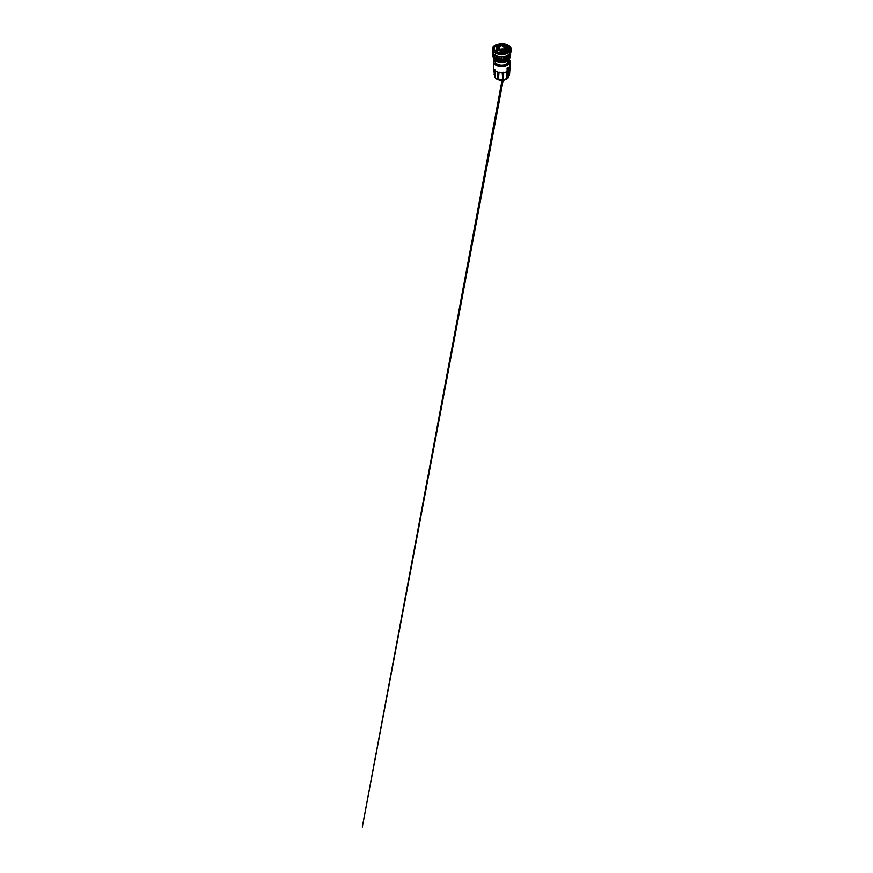 <?xml version="1.0" encoding="UTF-8"?>
<svg xmlns="http://www.w3.org/2000/svg" width="873" height="873" viewBox="0 0 873 873"><rect width="100%" height="100%" fill="white"/><g stroke="black" fill="none" stroke-linecap="round" stroke-linejoin="round"><path stroke-width="1.31" d="M493.965 56.319L493.998 59.408L495.1 59.855M509.537 46.64A8.937 5.162 0 0 0 507.748 45.331M495.7 45.331A8.937 5.162 0 0 0 492.798 49.139A8.937 5.162 0 0 0 493.507 51.158A8.937 5.162 0 0 0 503.503 54.191A8.937 5.162 0 0 0 510.661 49.139A8.937 5.162 0 0 0 509.952 47.12M505.096 52.151L504.714 49.095L506.144 49.87L506.144 51.889M510.039 66.501L509.941 67.636A8.337 4.812 180 0 1 507.235 70.407L507.017 68.138A8.337 4.812 0 0 0 508.381 67.319L508.381 68.269A8.337 4.812 0 0 0 509.101 67.614L509.614 65.977A8.337 4.812 0 0 0 510.039 64.766L509.516 66.348M510.061 67.876L510.061 61.721L509.308 59.626A8.337 4.812 180 0 1 510.061 61.721A8.337 4.812 180 0 1 509.155 63.904A8.337 4.812 180 0 1 495.831 65.115A8.337 4.812 180 0 1 493.387 61.721L493.387 67.876A8.337 4.812 0 0 0 495.831 71.28A8.337 4.812 0 0 0 504.921 72.317A8.337 4.812 0 0 0 510.061 67.876A8.337 4.812 0 0 0 509.996 67.286M509.177 70.036L508.959 75.067C509.734 75.122 509.516 75.875 508.773 75.744L508.883 75.798M508.97 70.266L508.861 75.864M507.595 70.615L507.257 77.468C507.846 77.773 506.897 78.308 506.416 77.948L506.886 78.101M506.471 71.259L506.787 78.155M503.688 72.077L503.448 78.821L502.27 78.93L502.924 79.29M502.117 72.219L502.793 79.312M499.029 71.946L498.505 78.919L497.61 71.521M508.501 60.444L508.184 61.35A6.46 3.732 180 0 1 504.234 64.831A6.46 3.732 180 0 1 497.163 64.024A6.46 3.732 180 0 1 495.275 61.35L495.286 60.695M500.087 62.125L499.945 56.57L500.174 59.942L507.224 59.026L506.907 60.935M505.467 59.615L505.62 59.048L505.467 59.615M505.216 59.713L505.172 62.027L505.565 59.55M505.172 62.027L506.176 61.623M495.373 60.117L499.28 62.179L505.38 61.896M502.968 60.073L502.892 62.31L502.259 62.398L503.415 62.299L503.623 59.713M507.224 59.026L507.333 55.523M507.486 58.24L508.861 58.065L507.748 60.826L508.392 60.488M507.049 60.859L507.715 55.337M501.528 56.669L501.517 62.125M508.937 57.094L510.007 56.898L509.505 59.331M509.668 55.937L510.596 55.599L509.581 58.677M510.367 55.85L509.865 55.032M510.596 55.599L510.432 56.341M493.594 55.119L492.885 55.686L493.594 55.119L492.885 55.686L493.812 56.025M493.507 56.985L494.576 57.171M494.86 57.432L494.685 58.142L494.86 57.432L494.685 58.142L496.224 58.371L496.224 55.577M494.751 54.737L494.685 54.693A8.937 5.162 0 0 0 495.406 55.163A8.937 5.162 0 0 0 496.355 55.632A8.937 5.162 0 0 0 498.385 56.298A8.937 5.162 0 0 0 500.633 56.636A8.937 5.162 0 0 0 502.968 56.625A8.937 5.162 0 0 0 505.216 56.265A8.937 5.162 0 0 0 507.224 55.577A8.937 5.162 0 0 0 508.861 54.617A8.937 5.162 0 0 0 508.915 54.573M496.257 60.772L495.831 55.392M496.224 58.371L496.355 59.091L497.959 59.08L497.959 56.188M497.959 59.08L498.385 59.746L499.956 59.506M492.481 50.11A9.396 5.424 0 0 0 492.328 51.081A9.396 5.424 0 0 0 495.078 54.923A9.396 5.424 0 0 0 505.325 56.09A9.396 5.424 0 0 0 511.12 51.081A9.396 5.424 0 0 0 510.967 50.11M506.198 44.37A9.396 5.424 180 0 1 508.37 45.298A9.396 5.424 180 0 1 511.12 49.139A9.396 5.424 180 0 1 505.325 54.148A9.396 5.424 180 0 1 495.078 52.969A9.396 5.424 180 0 1 492.328 49.139A9.396 5.424 180 0 1 497.25 44.37M496.519 45.483A7.355 4.245 0 0 0 494.369 48.539A7.355 4.245 0 0 0 504.605 52.402A7.355 4.245 0 0 0 509.079 48.539A7.355 4.245 0 0 0 498.854 44.578A7.355 4.245 0 0 0 496.519 45.483M504.256 49.772L503.71 49.903L504.256 49.772M504.343 49.925L503.71 49.947M499.771 48.866A1.353 0.775 0 0 0 499.498 48.637A1.353 0.775 0 0 0 497.315 48.866M497.588 49.095A1.353 0.775 180 0 1 497.195 48.539A1.353 0.775 180 0 1 498.025 47.819A1.353 0.775 180 0 1 499.498 47.993A1.353 0.775 180 0 1 499.891 48.539A1.353 0.775 180 0 1 499.061 49.259A1.353 0.775 180 0 1 497.588 49.095M504.572 46.094A1.353 0.775 0 0 0 504.299 45.865A1.353 0.775 0 0 0 502.117 46.094M502.39 46.313A1.353 0.775 180 0 1 501.997 45.767A1.353 0.775 180 0 1 502.837 45.047A1.353 0.775 180 0 1 504.299 45.21A1.353 0.775 180 0 1 504.703 45.767A1.353 0.775 180 0 1 503.863 46.487A1.353 0.775 180 0 1 502.39 46.313M506.482 48.255A1.353 0.775 0 0 0 506.209 48.026A1.353 0.775 0 0 0 504.027 48.255M504.299 48.473A1.353 0.775 180 0 1 503.907 47.928A1.353 0.775 180 0 1 504.736 47.207A1.353 0.775 180 0 1 506.209 47.371A1.353 0.775 180 0 1 506.602 47.928A1.353 0.775 180 0 1 505.773 48.648A1.353 0.775 180 0 1 504.299 48.473M503.514 49.968A1.353 0.775 0 0 0 503.241 49.739A1.353 0.775 0 0 0 501.058 49.968M501.331 50.198A1.353 0.775 180 0 1 500.938 49.641A1.353 0.775 180 0 1 501.768 48.921A1.353 0.775 180 0 1 503.241 49.095A1.353 0.775 180 0 1 503.634 49.641A1.353 0.775 180 0 1 502.804 50.361A1.353 0.775 180 0 1 501.331 50.198M500.425 46.465A1.353 0.775 0 0 0 500.153 46.247A1.353 0.775 0 0 0 497.97 46.465M498.243 46.695A1.353 0.775 180 0 1 497.85 46.149A1.353 0.775 180 0 1 498.679 45.429A1.353 0.775 180 0 1 500.153 45.592A1.353 0.775 180 0 1 500.545 46.149A1.353 0.775 180 0 1 499.716 46.869A1.353 0.775 180 0 1 498.243 46.695M493.409 65.791L493.409 64.067M507.824 67.701L508.381 68.269M507.017 70.036A7.726 4.463 0 0 0 509.363 67.461L509.439 66.326M495.406 70.244L495.558 76.955C494.893 77.206 494.304 76.529 495.024 76.344L494.685 69.436M494.576 74.565L494.5 74.445C493.725 74.423 493.943 73.67 494.685 73.769C493.943 73.67 493.725 74.423 494.5 74.445L494.424 72.852M495.024 76.344C494.304 76.529 494.893 77.206 495.558 76.955C494.893 77.206 494.304 76.529 495.024 76.344M497.916 78.319L498.516 79.323C498.854 79.585 500.164 80.851 498.909 78.821L498.909 78.821C498.483 79.29 497.806 78.886 497.85 78.494L497.512 71.761M503.699 72.175L503.448 78.821M506.416 77.948C506.897 78.308 507.846 77.773 507.257 77.468C507.846 77.773 506.897 78.308 506.416 77.948M508.773 75.744C509.516 75.875 509.734 75.122 508.959 75.067M499.967 59.713L500.174 62.31L501.288 62.42M498.014 59.571L498.199 61.928L499.28 62.179L498.199 61.928M508.413 59.79L509.341 59.582M505.009 61.972L504.31 62.158L505.009 61.972M496.453 59.833L496.453 61.263L497.392 61.667M494.685 58.142L495.799 60.881M493.409 58.185L493.038 56.429M505.783 61.448L506.089 56.014M504.158 56.472L503.994 61.928M502.073 56.669L502.062 62.125M500.633 60.084L500.698 62.321M508.861 58.065L508.675 54.759M499.432 56.494L499.574 61.95M498.385 59.746L498.581 62.005M510.007 56.898L509.537 54.104M497.49 56.058L497.785 61.492M493.092 54.061L493.594 54.803M505.62 56.156L505.62 59.048M503.634 56.549L503.634 59.484M499.989 45.341L498.854 44.578L497.796 45.887M505.216 52.227A1.189 0.895 143.7 0 0 503.546 52.609M498.592 45.123A1.189 0.895 -36.3 0 1 499.356 44.872M508.741 59.244L509.646 61.688L508.795 63.478L505.227 65.508C503.121 66.141 500.753 66.13 498.123 65.475C495.668 64.635 494.26 63.533 493.9 62.179L494.653 59.309M494.358 59.375L493.387 61.721A8.337 4.812 180 0 1 494.183 59.67M497.01 78.985L502.281 80.098L506.449 78.985M494.795 76.977A7.202 4.158 0 0 0 496.639 78.777A7.202 4.158 0 0 0 508.141 77.73A7.202 4.158 0 0 0 508.926 75.962L508.064 77.926C506.656 79.388 504.572 80.141 501.8 80.207C498.068 80.272 494.587 78.417 494.522 75.94A7.202 4.158 0 0 0 494.696 76.737M494.587 75.274A7.202 4.158 0 0 0 494.522 75.94L494.336 71.564M494.238 50.328C493.583 49.597 493.441 48.615 493.823 47.36C494.358 45.996 495.929 44.927 498.548 44.163C501.08 43.53 503.983 43.781 505.816 44.425L509.221 46.651C509.876 47.382 510.007 48.364 509.625 49.619C509.101 50.983 507.529 52.053 504.91 52.816C502.379 53.46 499.476 53.198 497.643 52.555L494.238 50.328M504.812 49.99C503.044 50.874 499.607 50.732 498.079 49.706C496.868 49.183 495.428 47.087 498.079 45.494C500.829 43.966 504.452 44.796 505.38 45.494C507.137 46.378 507.388 48.364 505.86 49.39M505.096 50.481A5.554 3.208 180 0 1 497.796 50.198A5.554 3.208 180 0 1 496.17 47.928A5.554 3.208 180 0 1 497.937 45.582M505.653 45.658A5.554 3.208 180 0 1 507.289 47.928A5.554 3.208 180 0 1 506.144 49.87M509.363 67.461L509.941 67.636M500.174 62.31L501.331 62.398M505.522 49.194L505.522 52.129M492.798 49.139L493.289 47.317L495.46 45.2L499.705 43.781C503.699 43.203 508.162 44.447 509.854 46.836L510.661 49.139M507.289 51.278L507.289 47.928L505.576 45.472C503.939 44.512 501.266 44.272 499.225 44.905L496.781 46.378L496.17 51.278M505.696 59.299L505.391 61.841M503.656 56.549L503.492 62.114M507.529 58.709L507.104 61.274M492.874 55.621L492.874 52.904M493.441 56.8L493.441 53.646M494.522 57.858L494.522 54.562M496.039 58.698L496.039 55.49M498.177 61.874L497.883 56.167M511.12 51.081L511.12 49.139M493.627 69.011L494.533 74.663M494.227 69.862L494.685 76.682L495.471 77.184M507.846 70.964L507.333 78.024L503.186 80.676L507.431 77.73M509.952 68.574L509.461 75.438L508.806 75.962M503.448 78.897L362.295 827.015L502.281 78.996L503.448 78.897M504.627 62.169L505.249 62.016M503.219 62.398L502.521 62.452M501.08 62.463L500.371 62.409M498.963 62.201L498.33 62.048M495.34 60.739L494.522 57.913M510.061 56.789L509.417 59.495M509.014 57.847L508.512 60.423M496.039 58.753L496.453 61.328M493.452 56.854L493.987 59.429M492.874 55.676L492.994 56.243M492.852 54.399L492.852 52.871M510.596 55.545L510.596 52.871M510.061 56.723L510.061 53.58M509.024 57.793L509.024 54.497M507.529 58.655L507.529 55.435M505.696 59.266L505.696 56.134M492.328 51.081L492.328 49.139M504.332 49.848L503.732 49.848"/></g></svg>
